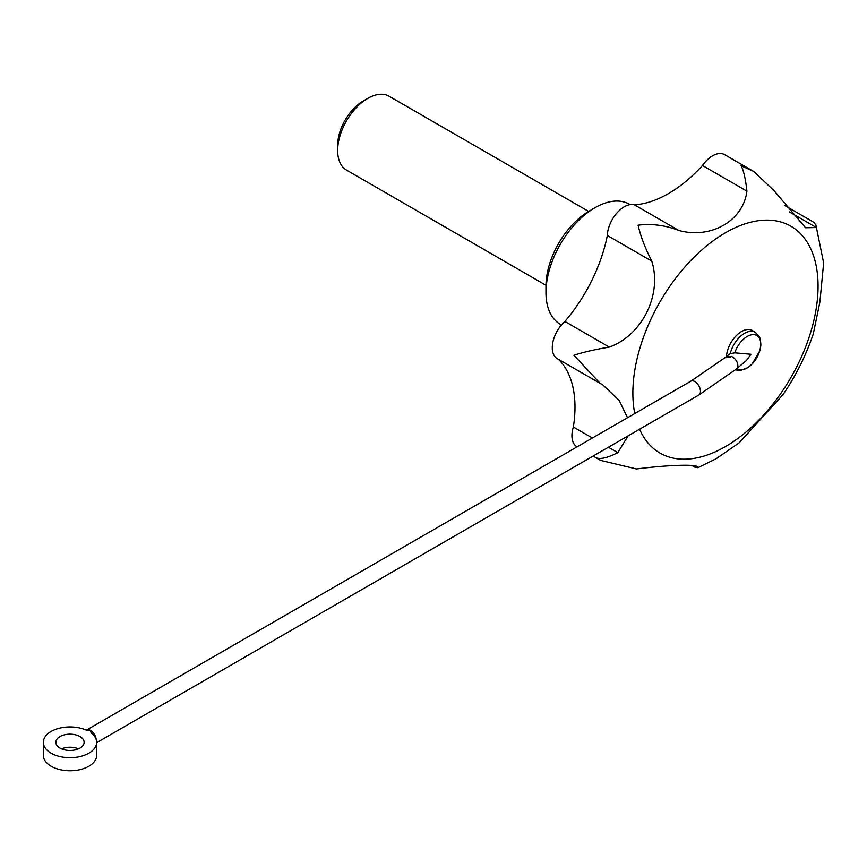 <?xml version="1.0" encoding="UTF-8"?>
<svg xmlns="http://www.w3.org/2000/svg" width="867" height="867" viewBox="0 0 867 867"><rect width="100%" height="100%" fill="white"/><g stroke="black" fill="none" stroke-linecap="round" stroke-linejoin="round"><path stroke-width="1.3" d="M697.762 467.096L698.076 467.616L716.25 458.665L739.258 442.755L783.009 394.658C796.004 375.563 806.104 355.286 813.311 333.817L819.9 302.009L823.65 262.929L815.89 224.954L816.421 227.533L789.263 211.851M815.89 224.954L813.614 222.169L784.548 205.392M86.429 730.144L86.266 730.133A26.649 15.389 0 0 0 58.241 728.508A26.649 15.389 0 0 0 43.35 742.315L43.35 755.374A26.649 15.389 0 0 0 69.999 770.752A26.649 15.389 0 0 0 96.649 755.374L96.649 742.315A26.649 15.389 0 0 0 91.1 732.918L90.547 730.447A7.998 4.617 -120 0 0 86.559 730.047L690.815 381.187L725.484 357.345L730.567 356.944A7.998 5.386 -130.1 0 0 725.365 357.334A7.998 5.386 -130.1 0 0 724.866 357.854M43.35 742.315A26.649 15.389 0 0 0 69.999 757.704A26.649 15.389 0 0 0 96.649 742.315M78.464 748.839A14.121 8.15 0 0 0 61.535 748.839M734.793 352.836A19.258 11.119 -60 0 1 754.507 334.716A19.258 11.119 -60 0 1 757.52 356.456A19.258 11.119 -60 0 1 736.961 368.486L746.541 360.401L750.963 354.256L734.793 352.836L730.252 353.638A21.317 12.311 -60 0 1 755.255 332.245L759.644 337.22L760.37 339.29L760.879 345.099L759.85 350.756L752.188 363.977L747.896 367.597L740.483 370.469L735.433 369.873M725.365 357.334L730.252 353.638M96.649 742.683L698.813 395.027L736.386 369.071A7.998 5.365 -129.7 0 0 737.199 362.46A7.998 5.365 -129.7 0 0 731.239 356.38L730.567 356.944M60.007 748.08A14.121 8.15 0 0 0 75.407 749.847A14.121 8.15 0 0 0 84.121 742.315A14.121 8.15 0 0 0 69.999 734.165A14.121 8.15 0 0 0 55.878 742.315A14.121 8.15 0 0 0 60.007 748.08M592.399 437.998L573.358 427.008A23.983 13.85 120 0 0 576.891 446.689L577.129 446.819M573.358 427.008A117.251 67.691 120 0 0 558.424 359.306M678.839 230.459L634.395 204.807A117.251 67.691 120 0 0 702.487 165.499A23.983 13.85 120 0 1 724.574 154.619L753.553 171.352L741.112 165.716C743.648 170.496 745.587 178.97 746.921 191.152C743.29 220.717 711.016 239.346 678.839 230.459C665.444 225.257 651.876 223.502 638.101 225.192C640.605 236.236 645.167 248.211 651.778 261.13C662.334 294.531 642.209 335.291 609.328 347.103L564.894 321.451A23.983 13.85 120 0 0 552.864 342.227A23.983 13.85 120 0 0 557.243 358.635L600.029 383.333M564.894 321.451A117.251 67.691 120 0 0 607.344 235.466A23.983 13.85 120 0 1 616.936 212.968A23.983 13.85 120 0 1 634.395 204.807M816.421 227.533L805.562 227.75L773.971 190.577L753.553 171.352M627.502 417.742L619.168 400.424L602.652 384.764L600.3 383.485L573.867 355.264C583.393 352.154 595.206 349.434 609.328 347.103M628.022 435.906L617.803 452.661L608.396 447.231M698.076 467.616L697.87 467.66C700.135 463.964 671.058 464.582 636.519 468.96L600.679 460.42L596.789 458.004C601.037 459.358 608.038 457.581 617.803 452.661M691.953 465.492L695.161 467.346L697.87 467.66L695.334 466.197M561.448 324.962L560.31 324.312A69.284 40.001 -60 0 1 545.961 292.591A69.284 40.001 -60 0 1 594.946 207.733A69.284 40.001 -60 0 1 629.594 204.309L630.125 204.612M545.961 292.591L545.961 286.067A61.286 35.384 -60 0 1 589.3 211.006L594.946 207.733M651.778 261.13L607.344 235.466M746.921 191.152L702.487 165.499M726.513 356.38A21.317 12.311 -60 0 1 736.278 335.67A21.317 12.311 -60 0 1 752.209 330.479L755.255 332.245M86.266 730.133L90.547 730.447A7.998 4.617 -120 0 1 96.161 739.399M545.961 285.254L346.497 170.095A42.635 24.612 -60 0 1 337.664 150.576A42.635 24.612 -60 0 1 367.814 98.361A42.635 24.612 -60 0 1 389.131 96.248L588.606 211.407M337.664 150.576L337.664 145.233A36.1 20.841 -60 0 1 363.186 101.027L367.814 98.361M634.763 413.548A130.95 75.602 -60 0 1 712.999 240.907A130.95 75.602 -60 0 1 817.852 279.098A130.95 75.602 -60 0 1 725.462 446.581A130.95 75.602 -60 0 1 639.586 429.219M698.813 395.027A7.998 4.617 -120 0 0 698.813 385.793A7.998 4.617 -120 0 0 690.815 381.187M593.115 456.053L600.679 460.42"/></g></svg>
